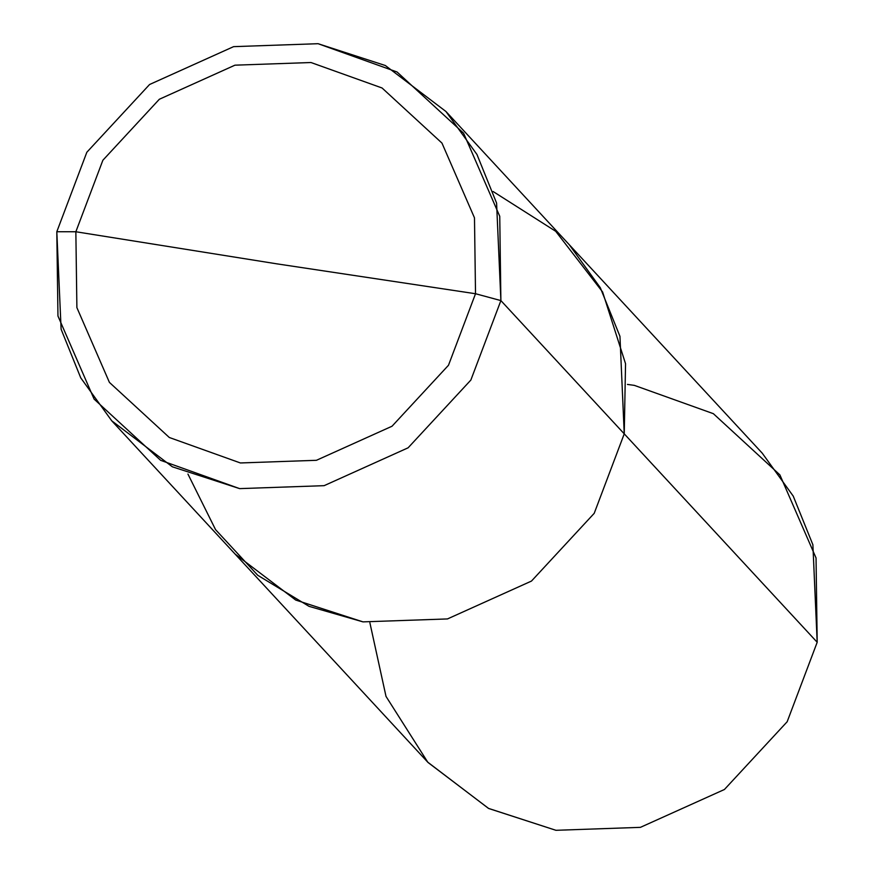 <?xml version="1.0" encoding="UTF-8"?>
<svg xmlns="http://www.w3.org/2000/svg" width="874" height="874" viewBox="0 0 874 874"><rect width="100%" height="100%" fill="white"/><g stroke="black" fill="none" stroke-linecap="round" stroke-linejoin="round"><path stroke-width="1.31" d="M369.899 622.834L386.013 696.414L427.768 762.194L488.479 808.384L555.93 830.3L640.413 827.35L724.426 789.495L787.168 721.738L817.19 642.27L624.244 433.843L619.95 336.326L600.307 287.721L569.291 244.742L600.307 287.721L619.95 336.326L624.244 433.843L625.544 363.704L602.612 292.003L555.7 231.293L493.122 191.526L555.7 231.293L602.612 292.003L625.544 363.704L624.244 433.843L594.222 513.311L531.479 581.068L447.466 618.934L362.983 621.873L295.718 600.056L235.117 554.083L295.718 600.056L362.983 621.873L447.466 618.934L531.479 581.068L594.222 513.311L624.244 433.843L500.889 300.59L470.857 380.059L408.114 447.805L324.112 485.671L239.629 488.621L160.641 460.325L94.108 399.112L57.957 316.027L56.81 231.73L75.852 231.752L276.676 263.817L475.522 293.73L448.493 365.256L392.033 426.228L316.421 460.303L240.383 462.958L169.305 437.492L109.414 382.397L76.89 307.626L75.852 231.752L76.89 307.626L109.414 382.397L169.305 437.492L240.383 462.958L316.421 460.303L392.033 426.228L448.493 365.256L475.522 293.73L500.889 300.59L624.244 433.843L594.222 513.311L531.479 581.068L447.466 618.934L362.983 621.873L309.025 606.337L257.71 575.256L215.55 529.644L187.932 474.047L215.55 529.644L257.71 575.256L309.025 606.337L362.983 621.873L447.466 618.934L531.479 581.068L594.222 513.311L624.244 433.843L817.19 642.27L787.168 721.738L724.426 789.495L640.413 827.35L555.93 830.3L488.664 808.483L428.063 762.51L111.763 420.831L172.364 466.803L239.629 488.621L324.112 485.671L408.114 447.805L470.857 380.059L500.889 300.59L475.522 293.73L276.676 263.817L75.852 231.752L102.881 160.237L159.341 99.254L234.953 65.179L310.991 62.524L382.069 87.99L441.96 143.085L474.484 217.855L475.522 293.73L474.484 217.855L441.96 143.085L382.069 87.99L310.991 62.524L234.953 65.179L159.341 99.254L102.881 160.237L75.852 231.752L56.81 231.73L61.114 329.258L80.747 377.863L111.763 420.831M56.81 231.73L86.832 152.262L149.574 84.505L233.587 46.65L318.07 43.7L397.058 71.996L463.591 133.209L499.742 216.293L500.889 300.59L496.585 203.063L476.953 154.458L445.937 111.49L385.336 65.517L318.07 43.7L233.587 46.65L149.574 84.505L86.832 152.262L56.81 231.73M445.937 111.49L762.237 453.169L793.253 496.137L812.886 544.742L817.19 642.27L816.043 557.973L779.892 474.888L713.359 413.675L634.371 385.379L627.456 384.418"/></g></svg>
